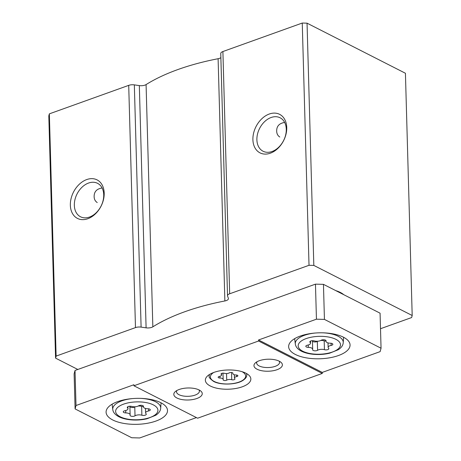 <?xml version="1.0" encoding="UTF-8"?>
<svg xmlns="http://www.w3.org/2000/svg" width="461" height="461" viewBox="0 0 461 461"><rect width="100%" height="100%" fill="white"/><g stroke="black" fill="none" stroke-linecap="round" stroke-linejoin="round"><path stroke-width="0.69" d="M74.342 205.324A18.774 13.444 -63 0 0 80.519 216.779A18.774 13.444 -63 0 0 101.017 206.153A18.774 13.444 -63 0 0 97.553 183.322A18.774 13.444 -63 0 0 82.087 187.154A18.774 13.444 -63 0 0 74.342 205.324M97.231 202.546C95.22 201.261 94.188 199.279 94.13 196.611C94.079 191.695 96.741 188.82 102.106 187.99M256.892 139.781A18.774 13.444 -63 0 0 263.07 151.237A18.774 13.444 -63 0 0 283.567 140.611A18.774 13.444 -63 0 0 280.104 117.78A18.774 13.444 -63 0 0 264.637 121.612A18.774 13.444 -63 0 0 256.892 139.781M279.781 137.003C277.77 135.718 276.738 133.736 276.675 131.068C276.629 126.153 279.291 123.277 284.656 122.447M343.762 294.688A28.444 12.021 178.4 0 0 335.781 290.626M380.504 328.722L411.644 317.543L412.192 315.503L313.82 265.415L309.02 265.294L229.67 293.784A5.688 2.403 178.4 0 0 227.521 295.749A5.688 2.403 178.4 0 0 227.584 296.071L228.374 298.302A5.688 2.403 178.4 0 1 228.437 298.624A5.688 2.403 178.4 0 1 224.87 300.964A161.575 68.286 178.4 0 0 152.845 326.826A5.688 2.403 178.4 0 1 146.097 327.84L141.101 327.12A5.688 2.403 178.4 0 0 135.476 327.604L56.121 356.094L55.574 358.134L77.828 369.468M313.82 265.415L307.049 23.171L405.426 73.259L412.192 315.503M70.349 205.226A21.621 15.484 -63 0 0 96.199 213.074A21.621 15.484 -63 0 0 95.254 179.15A21.621 15.484 -63 0 0 70.349 205.226M220.871 57.654A5.688 2.403 178.4 0 1 218.105 58.72A161.575 68.286 178.4 0 0 146.079 84.582A5.688 2.403 178.4 0 1 139.331 85.596L134.335 84.876A5.688 2.403 178.4 0 0 128.711 85.36L49.356 113.85L56.121 356.094M252.899 139.683A21.621 15.484 -63 0 0 278.749 147.532A21.621 15.484 -63 0 0 277.804 113.608A21.621 15.484 -63 0 0 252.899 139.683M307.049 23.171L302.255 23.05L222.899 51.54A5.688 2.403 178.4 0 0 220.756 53.499L227.521 295.749M302.255 23.05L309.02 265.294M49.356 113.85L48.808 115.89L55.574 358.134M232.909 373.387A1.994 0.841 178.4 0 0 232.926 373.254A1.994 0.841 178.4 0 0 231.52 372.494A1.994 0.841 178.4 0 0 229.301 372.868A3.486 1.475 178.4 0 1 224.294 373.301A1.994 0.841 178.4 0 0 222.179 373.254A1.994 0.841 178.4 0 0 221.073 374.044A1.994 0.841 178.4 0 0 221.257 374.39A3.486 1.475 178.4 0 1 221.591 374.989A3.486 1.475 178.4 0 1 219.401 376.424A1.994 0.841 178.4 0 0 218.151 377.242A1.994 0.841 178.4 0 0 219.972 378.032A3.486 1.475 178.4 0 1 223.159 379.409A3.486 1.475 178.4 0 1 223.124 379.634A1.994 0.841 178.4 0 0 223.101 379.766A1.994 0.841 178.4 0 0 224.507 380.527A1.994 0.841 178.4 0 0 226.726 380.152A3.486 1.475 178.4 0 1 231.739 379.726A1.994 0.841 178.4 0 0 233.848 379.766A1.994 0.841 178.4 0 0 234.96 378.977A1.994 0.841 178.4 0 0 234.77 378.637A3.486 1.475 178.4 0 1 234.442 378.032A3.486 1.475 178.4 0 1 236.631 376.597A1.994 0.841 178.4 0 0 237.882 375.778A1.994 0.841 178.4 0 0 236.061 374.989A3.486 1.475 178.4 0 1 232.874 373.612A3.486 1.475 178.4 0 1 232.909 373.387L232.897 373.128M143.486 406.55A2.726 1.153 178.4 0 0 143.515 406.372A2.726 1.153 178.4 0 0 141.585 405.323A2.726 1.153 178.4 0 0 138.548 405.836A4.771 2.017 178.4 0 1 131.685 406.429A2.726 1.153 178.4 0 0 128.792 406.366A2.726 1.153 178.4 0 0 127.271 407.449A2.726 1.153 178.4 0 0 127.53 407.922A4.771 2.017 178.4 0 1 127.979 408.74A4.771 2.017 178.4 0 1 124.983 410.711A2.726 1.153 178.4 0 0 123.266 411.834A2.726 1.153 178.4 0 0 125.761 412.912A4.771 2.017 178.4 0 1 130.129 414.796A4.771 2.017 178.4 0 1 130.083 415.107A2.726 1.153 178.4 0 0 130.054 415.286A2.726 1.153 178.4 0 0 131.979 416.335A2.726 1.153 178.4 0 0 135.021 415.822A4.771 2.017 178.4 0 1 141.884 415.228A2.726 1.153 178.4 0 0 144.777 415.292A2.726 1.153 178.4 0 0 146.298 414.209A2.726 1.153 178.4 0 0 146.039 413.736A4.771 2.017 178.4 0 1 145.59 412.912A4.771 2.017 178.4 0 1 148.586 410.947A2.726 1.153 178.4 0 0 150.298 409.823A2.726 1.153 178.4 0 0 147.802 408.746A4.771 2.017 178.4 0 1 143.434 406.861A4.771 2.017 178.4 0 1 143.486 406.55L143.475 406.193M326.036 341.007A2.726 1.153 178.4 0 0 326.065 340.829A2.726 1.153 178.4 0 0 324.135 339.78A2.726 1.153 178.4 0 0 321.098 340.293A4.771 2.017 178.4 0 1 314.235 340.886A2.726 1.153 178.4 0 0 311.342 340.823A2.726 1.153 178.4 0 0 309.821 341.906A2.726 1.153 178.4 0 0 310.08 342.379A4.771 2.017 178.4 0 1 310.53 343.197A4.771 2.017 178.4 0 1 307.533 345.168A2.726 1.153 178.4 0 0 305.816 346.292A2.726 1.153 178.4 0 0 308.311 347.369A4.771 2.017 178.4 0 1 312.679 349.254A4.771 2.017 178.4 0 1 312.633 349.565A2.726 1.153 178.4 0 0 312.604 349.743A2.726 1.153 178.4 0 0 314.529 350.792A2.726 1.153 178.4 0 0 317.571 350.279A4.771 2.017 178.4 0 1 324.435 349.686A2.726 1.153 178.4 0 0 327.327 349.749A2.726 1.153 178.4 0 0 328.849 348.666A2.726 1.153 178.4 0 0 328.589 348.193A4.771 2.017 178.4 0 1 328.14 347.375A4.771 2.017 178.4 0 1 331.136 345.404A2.726 1.153 178.4 0 0 332.848 344.281A2.726 1.153 178.4 0 0 330.353 343.203A4.771 2.017 178.4 0 1 325.985 341.319A4.771 2.017 178.4 0 1 326.036 341.007L326.025 340.65M381.051 348.228L380.071 313.18L323.455 284.351L324.435 319.398L381.051 348.228L380.135 351.628L322.256 372.407L258.558 339.976L316.442 319.196L324.435 319.398M323.455 284.351L315.462 284.149L316.442 319.196M133.921 385.771L197.613 418.202L322.285 373.439L258.586 341.007L133.921 385.771L133.892 384.739L76.007 405.519L75.028 370.471L74.117 373.871L75.097 408.919L76.007 405.519M258.586 341.007L258.558 339.976M315.462 284.149L75.028 370.471M196.415 417.591L139.706 437.95L131.713 437.748L75.097 408.919M322.285 373.439L322.256 372.407M210.291 385.995A22.756 9.618 178.4 0 0 235.727 388.49A22.756 9.618 178.4 0 0 250.847 378.971A22.756 9.618 178.4 0 0 227.832 369.987A22.756 9.618 178.4 0 0 205.352 380.239A22.756 9.618 178.4 0 0 210.291 385.995M257.042 369.215A14.222 6.01 178.4 0 0 276.018 370.05A14.222 6.01 178.4 0 0 280.674 362.064A14.222 6.01 178.4 0 0 268.008 359.205A14.222 6.01 178.4 0 0 255.521 362.767A14.222 6.01 178.4 0 0 257.042 369.215M176.897 397.987A14.222 6.01 178.4 0 0 195.873 398.828A14.222 6.01 178.4 0 0 200.529 390.836A14.222 6.01 178.4 0 0 187.863 387.983A14.222 6.01 178.4 0 0 175.376 391.539A14.222 6.01 178.4 0 0 176.897 397.987M112.755 419.977A30.72 12.983 178.4 0 0 147.088 423.342A30.72 12.983 178.4 0 0 167.51 410.486A30.72 12.983 178.4 0 0 136.433 398.367A30.72 12.983 178.4 0 0 106.088 412.203A30.72 12.983 178.4 0 0 112.755 419.977M295.305 354.434A30.72 12.983 178.4 0 0 329.638 357.805A30.72 12.983 178.4 0 0 350.06 344.943A30.72 12.983 178.4 0 0 318.983 332.825A30.72 12.983 178.4 0 0 288.638 346.66A30.72 12.983 178.4 0 0 295.305 354.434M176.88 390.513A11.45 4.841 178.4 0 0 176.511 391.798A11.45 4.841 178.4 0 0 178.995 394.697A11.45 4.841 178.4 0 0 191.793 395.953A11.45 4.841 178.4 0 0 199.406 391.159A11.45 4.841 178.4 0 0 198.968 389.897M257.025 361.741A11.45 4.841 178.4 0 0 256.656 363.026A11.45 4.841 178.4 0 0 259.14 365.925A11.45 4.841 178.4 0 0 271.938 367.181A11.45 4.841 178.4 0 0 279.55 362.386A11.45 4.841 178.4 0 0 279.112 361.124M320.775 340.477A4.771 2.017 178.4 0 1 324.187 340.823A2.726 1.153 178.4 0 0 325.979 341.025M317.646 341.226A4.771 2.017 178.4 0 0 317.324 341.411L317.571 350.279M312.454 341.169A2.726 1.153 178.4 0 0 314.621 341.953A2.726 1.153 178.4 0 0 317.324 341.411M138.225 406.02A4.771 2.017 178.4 0 1 141.636 406.366A2.726 1.153 178.4 0 0 143.429 406.567M135.096 406.769A4.771 2.017 178.4 0 0 134.773 406.954L135.021 415.822M129.904 406.711A2.726 1.153 178.4 0 0 132.071 407.495A2.726 1.153 178.4 0 0 134.773 406.954M128.711 85.36L135.476 327.604M222.899 51.54L229.67 293.784M218.105 58.72L224.87 300.964M146.079 84.582L152.845 326.826M139.331 85.596L146.097 327.84M134.335 84.876L141.101 327.12M213.702 372.488A17.639 7.451 178.4 0 0 214.215 381.466A17.639 7.451 178.4 0 0 238.815 382.157A17.639 7.451 178.4 0 0 242.083 371.693M120.229 416.773A21.154 8.938 178.4 0 0 156.458 413.655A21.154 8.938 178.4 0 0 133.667 402.055A21.154 8.938 178.4 0 0 120.229 416.773M302.779 351.23A21.154 8.938 178.4 0 0 339.008 348.118A21.154 8.938 178.4 0 0 316.217 336.513A21.154 8.938 178.4 0 0 302.779 351.23M133.027 398.54A23.989 10.136 178.4 0 0 112.772 409.558C113.118 412.376 115.146 414.767 118.869 416.732C122.217 418.404 126.389 419.458 131.373 419.879C136.808 420.305 142.04 419.925 147.059 418.744L155.743 415.269C158.872 413.189 160.52 410.837 160.687 408.221A23.989 10.136 178.4 0 0 139.85 398.35M315.578 332.998A23.989 10.136 178.4 0 0 295.322 344.015C295.668 346.833 297.697 349.225 301.413 351.19C304.767 352.867 308.939 353.915 313.924 354.342C319.358 354.763 324.59 354.382 329.609 353.201L338.293 349.726C341.422 347.646 343.07 345.295 343.238 342.679A23.989 10.136 178.4 0 0 322.4 332.807M246.716 373.646L246.756 374.954A18.774 7.935 178.4 0 0 246.364 373.45M209.525 374.476A18.774 7.935 178.4 0 0 209.219 376.003C208.51 377 209.991 378.815 213.668 381.449C220.272 385.125 235.231 384.866 242.065 380.947C245.333 379.034 246.9 377.035 246.756 374.954M331.079 343.255L331.136 345.404M324.187 340.823L324.435 349.686M308.248 345.001L308.311 347.369M310.051 341.422L310.08 342.379M148.528 408.798L148.586 410.947M141.636 406.366L141.884 415.228M125.697 410.538L125.761 412.912M127.501 406.965L127.53 407.922M236.585 375.029L236.631 376.597M231.537 372.494L231.739 379.726M226.541 373.56L226.726 380.152M219.92 376.303L219.972 378.032M221.24 373.692L221.257 374.39M160.687 408.221L161.056 402.822M112.772 409.558L112.104 404.188M343.238 342.679L343.606 337.279M295.322 344.015L294.654 338.651M209.185 374.695L209.219 376.003M325.967 340.535L325.985 341.319M328.013 342.898L328.14 347.375M312.443 340.679L312.679 349.254M310.472 341.128L310.53 343.197M143.417 406.078L143.434 406.861M145.463 408.44L145.59 412.912M129.893 406.222L130.129 414.796M127.922 406.671L127.979 408.74M232.857 373.047L232.874 373.612M234.349 374.77L234.442 378.032M222.986 373.151L223.159 379.409M221.545 373.479L221.591 374.989"/></g></svg>
